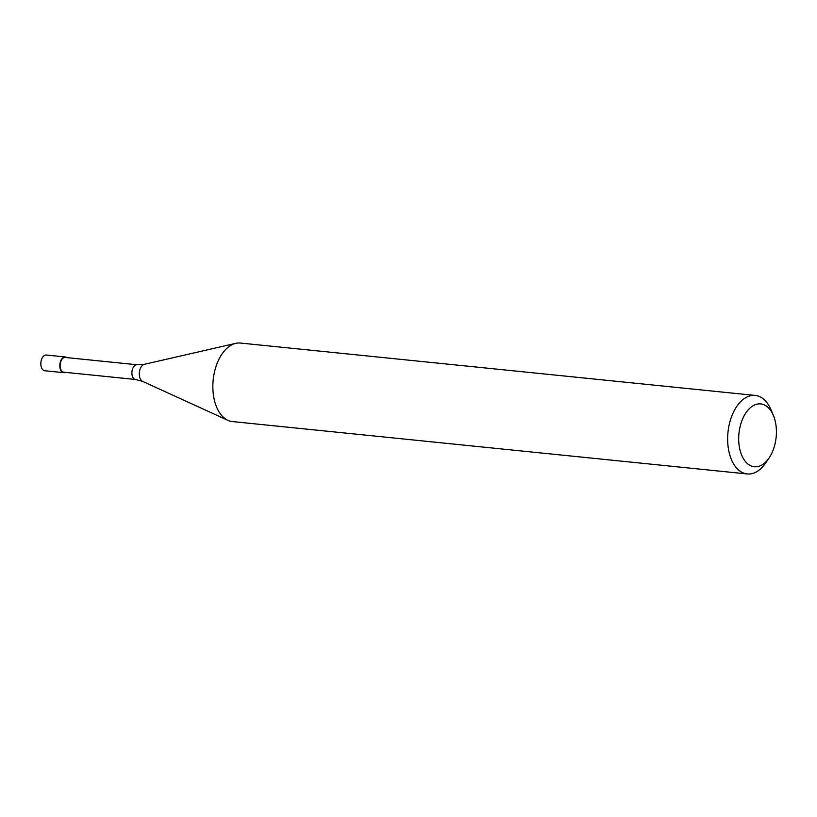 <?xml version="1.0" encoding="UTF-8"?>
<svg xmlns="http://www.w3.org/2000/svg" width="817" height="817" viewBox="0 0 817 817"><rect width="100%" height="100%" fill="white"/><g stroke="black" fill="none" stroke-linecap="round" stroke-linejoin="round"><path stroke-width="1.23" d="M773.382 415.414L771.013 409.787A39.471 23.366 95.8 0 0 755.225 395.428A39.471 23.366 95.8 0 0 742.714 399.779A39.471 23.366 95.8 0 0 727.753 442.875A39.471 23.366 95.8 0 0 747.228 473.952A39.471 23.366 95.8 0 0 765.59 463.065L769.042 458.041A31.577 18.689 95.8 0 0 773.382 415.414A31.577 18.689 95.8 0 0 750.741 407.407A31.577 18.689 95.8 0 0 741.101 453.67A31.577 18.689 95.8 0 0 769.042 458.041M755.225 395.428L240.433 343.048A39.471 23.366 95.8 0 0 235.776 343.344A39.471 23.366 95.8 0 0 227.923 347.399A39.471 23.366 95.8 0 0 212.849 386.645A39.471 23.366 95.8 0 0 227.943 420.346A39.471 23.366 95.8 0 0 232.436 421.572L747.228 473.952M63.777 372.184A7.404 4.381 -84.2 0 1 60.172 364.372A7.404 4.381 -84.2 0 1 65.278 357.458L137.062 364.76A7.404 4.381 -84.2 0 0 131.956 371.684A7.404 4.381 -84.2 0 0 135.561 379.486L63.777 372.184M66.902 357.621A7.894 4.677 95.8 0 0 65.329 356.968A7.894 4.677 95.8 0 0 62.827 357.836A7.894 4.677 95.8 0 0 59.835 366.455A7.894 4.677 95.8 0 0 63.736 372.675A7.894 4.677 95.8 0 0 65.401 372.348M65.329 356.968L46.344 355.038A7.894 4.677 95.8 0 0 43.842 355.906A7.894 4.677 95.8 0 0 40.85 364.525A7.894 4.677 95.8 0 0 44.741 370.744L63.736 372.675M135.561 379.486L142.618 381.386A8.742 5.178 -84.2 0 1 139.278 373.92A8.742 5.178 -84.2 0 1 142.618 365.219A8.742 5.178 -84.2 0 1 144.354 364.321L137.062 364.76M142.618 381.386L227.943 420.346M144.354 364.321L235.776 343.344"/></g></svg>
